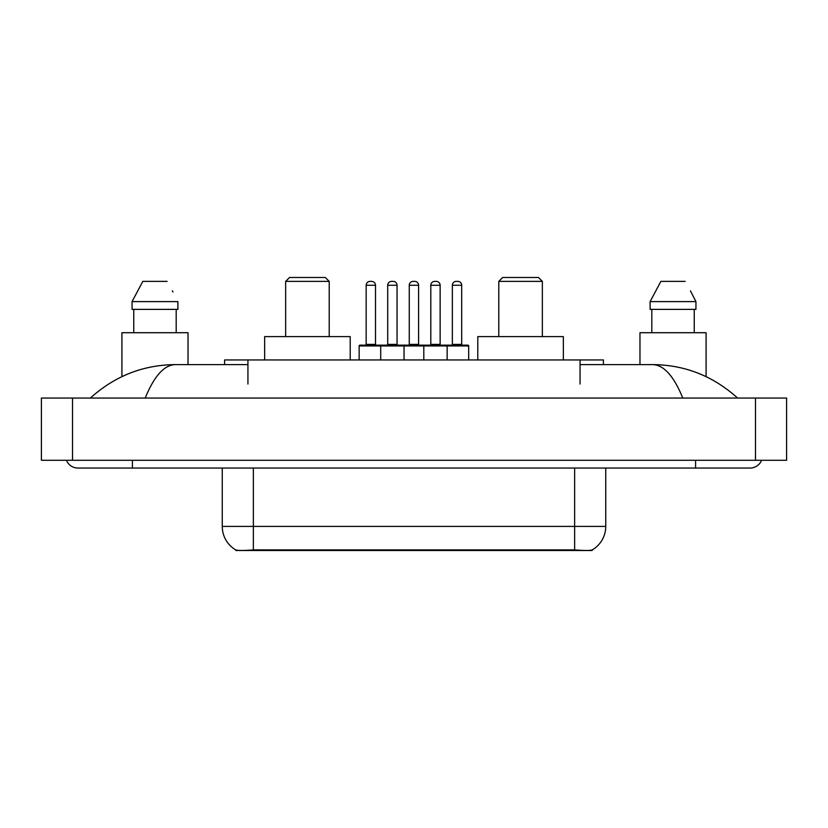 <?xml version="1.0" encoding="UTF-8"?>
<svg xmlns="http://www.w3.org/2000/svg" width="828" height="828" viewBox="0 0 828 828"><rect width="100%" height="100%" fill="white"/><g stroke="black" fill="none" stroke-linecap="round" stroke-linejoin="round"><path stroke-width="1.24" d="M224.605 364.61L224.605 359.942L603.395 359.942L603.395 364.61M592.134 549.968L592.134 550.516L235.866 550.516L235.866 549.968M66.426 460.285A12.451 12.451 0 0 0 77.956 468.058A12.451 12.451 0 0 1 66.426 460.285A12.451 12.451 0 0 0 77.956 468.058L750.044 468.058A12.451 12.451 0 0 0 761.574 460.285A12.451 12.451 0 0 1 750.044 468.058A12.451 12.451 0 0 0 761.574 460.285A12.451 12.451 0 0 1 750.044 468.058M682.769 398.051C673.847 376.088 663.818 364.941 652.702 364.61L580.066 364.61M247.934 364.61L175.298 364.61C164.182 364.941 154.153 376.088 145.231 398.051M72.512 398.051L786.6 398.051L786.6 460.285L41.4 460.285L41.4 398.051L72.512 398.051L72.512 460.285M652.702 364.61C684.808 364.858 713.115 376.005 737.593 398.051L734.943 395.649M93.057 395.649L90.407 398.051C114.771 376.057 143.068 364.9 175.298 364.61M222.256 468.058L222.256 526.401A27.22 27.22 0 0 0 235.711 549.885C237.729 550.672 243.608 550.672 253.368 549.885L574.632 549.885C584.371 550.672 590.26 550.672 592.289 549.885A27.22 27.22 0 0 0 605.744 526.401L605.744 468.058M188.028 364.61L188.028 332.711L121.913 332.711L121.913 376.636M176.188 309.372L176.188 332.711L176.188 309.372M132.056 301.599L142.82 281.375L132.056 301.599L132.056 309.372L177.885 309.372L177.885 301.599L132.056 301.599M172.969 291.994L172.348 290.814M133.753 309.372L133.753 332.711M167.111 281.375L142.82 281.375M706.087 376.636L706.087 332.711L639.972 332.711L639.972 364.61M691.028 291.994L695.944 301.599L650.115 301.599L660.889 281.375L650.115 301.599L650.115 309.372L695.944 309.372L695.944 301.599L695.944 309.372M695.944 301.599L690.417 290.814M651.812 309.372L651.812 332.711M694.247 332.711L694.247 309.372M685.18 281.375L660.889 281.375M468.689 345.938L380.704 345.938A0.776 0.776 0 0 1 381.48 345.162L467.903 345.162A0.776 0.776 0 0 1 468.689 345.938L468.689 359.942M404.043 359.942L404.043 345.938A0.776 0.776 0 0 0 403.267 345.162M397.047 285.267L387.711 285.267A3.892 3.892 0 0 1 391.592 281.375L393.155 281.375A3.892 3.892 0 0 1 397.047 285.267L397.047 344.376A0.776 0.776 0 0 0 397.823 345.162M387.711 285.267L387.711 344.376A0.776 0.776 0 0 1 386.935 345.162M381.48 345.162L359.942 345.162A0.776 0.776 0 0 0 359.155 345.938L380.704 345.938L380.704 359.942M423.801 359.942L423.801 345.938A0.776 0.776 0 0 1 424.578 345.162M447.141 359.942L447.141 345.938A0.776 0.776 0 0 0 446.364 345.162M440.134 285.267L430.798 285.267A3.892 3.892 0 0 1 434.69 281.375L436.242 281.375A3.892 3.892 0 0 1 440.134 285.267L440.134 344.376A0.776 0.776 0 0 0 440.91 345.162M430.798 285.267L430.798 344.376A0.776 0.776 0 0 1 430.022 345.162M436.242 281.375L434.69 281.375M366.162 285.267A3.892 3.892 0 0 1 370.054 281.375L371.606 281.375A3.892 3.892 0 0 1 375.498 285.267L366.162 285.267L366.162 344.376A0.776 0.776 0 0 1 365.386 345.162M375.498 285.267L375.498 344.376A0.776 0.776 0 0 0 376.274 345.162M359.155 345.938L359.155 359.942M371.606 281.375L370.054 281.375M409.26 285.267A3.892 3.892 0 0 1 413.141 281.375L414.704 281.375A3.892 3.892 0 0 1 418.585 285.267L409.26 285.267L409.26 344.376A0.776 0.776 0 0 1 408.473 345.162M418.585 285.267L418.585 344.376A0.776 0.776 0 0 0 419.372 345.162M414.704 281.375L413.141 281.375M452.347 285.267A3.892 3.892 0 0 1 456.238 281.375L457.791 281.375A3.892 3.892 0 0 1 461.682 285.267L452.347 285.267L452.347 344.376A0.776 0.776 0 0 1 451.57 345.162M461.682 285.267L461.682 344.376A0.776 0.776 0 0 0 462.459 345.162M457.791 281.375L456.238 281.375M285.65 281.375L329.213 281.375L325.321 277.483L289.541 277.483L285.65 281.375L285.65 336.603M329.213 281.375L329.213 336.603M350.213 359.942L350.213 336.603L264.649 336.603L264.649 359.942M498.787 281.375L542.35 281.375L538.459 277.483L502.679 277.483L498.787 281.375L498.787 336.603M542.35 281.375L542.35 336.603M563.35 359.942L563.35 336.603L477.787 336.603L477.787 359.942M571.134 550.516L571.134 549.751M256.866 550.516L256.866 549.751M247.934 384.047L247.934 359.942M580.066 384.047L580.066 359.942M695.592 460.285L695.592 468.058M132.408 460.285L132.408 468.058M755.488 398.051L755.488 460.285M574.632 549.885L574.632 526.401L605.744 526.401M222.256 526.401L253.368 526.401L253.368 549.885M253.368 468.058L253.368 526.401L574.632 526.401L574.632 468.058M387.711 344.376L397.047 344.376M430.798 344.376L440.134 344.376M366.162 344.376L375.498 344.376M409.26 344.376L418.585 344.376M452.347 344.376L461.682 344.376"/></g></svg>
